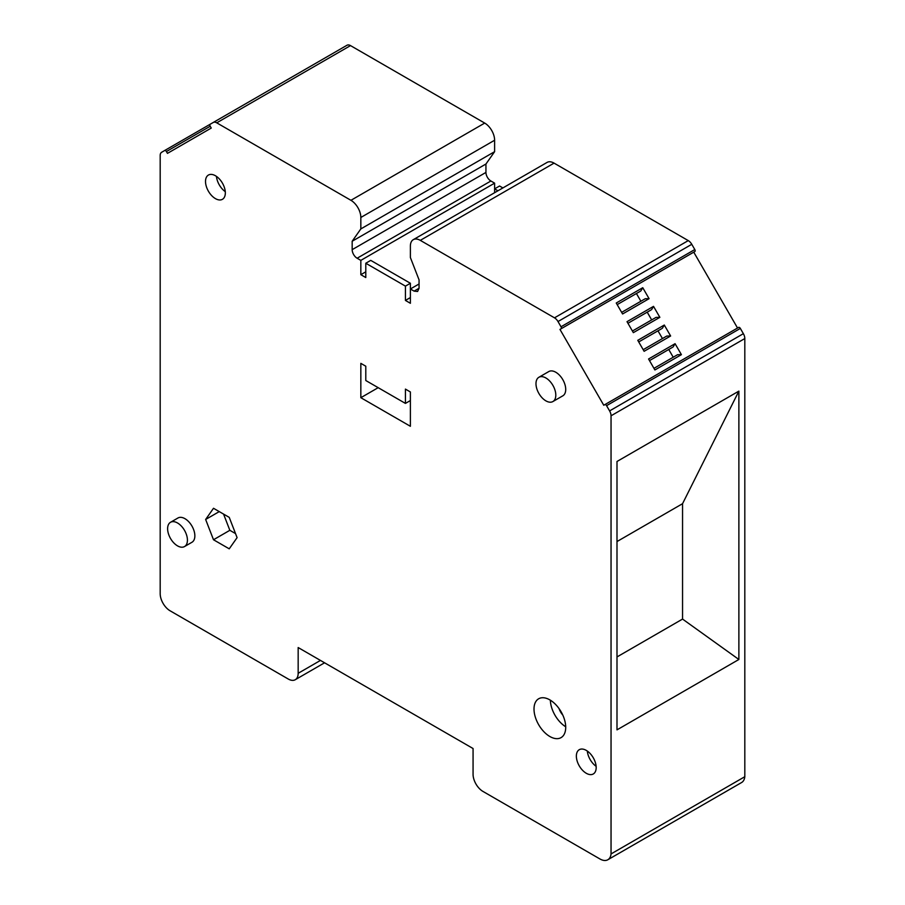 <?xml version="1.0" encoding="UTF-8"?>
<svg xmlns="http://www.w3.org/2000/svg" width="905" height="905" viewBox="0 0 905 905"><rect width="100%" height="100%" fill="white"/><g stroke="black" fill="none" stroke-linecap="round" stroke-linejoin="round"><path stroke-width="1.36" d="M616.995 656.94L682.551 619.077L738.876 659.485L738.876 391.118L682.551 503.7L682.551 619.077M616.995 541.552L682.551 503.7M651.679 319.906L647.211 312.168M650.887 310.042L627.946 323.289M651.589 309.646L653.523 306.365L627.018 321.671L633.353 332.644L659.858 317.338L656.057 317.384L632.414 331.026M662.449 338.56L657.98 330.834M661.657 328.707L638.726 341.943M662.358 328.3L664.293 325.031L637.787 340.325L644.122 351.298L670.628 335.993L666.827 336.038L643.195 349.681M673.218 357.226L668.75 349.488M672.426 347.362L649.496 360.609M673.128 346.954L675.073 343.685L648.568 358.991L654.892 369.964L681.408 354.658L677.596 354.692L653.964 368.346M640.118 291.387L617.176 304.623M640.898 301.252L636.43 293.514M640.808 290.98L642.754 287.711L616.248 303.017L622.583 313.978L649.089 298.673L645.276 298.718L621.644 312.361M502.897 187.923L499.571 186.011L494.616 188.874L494.616 192.708M497.942 190.785L494.616 188.874L494.616 183.149L490.895 181L357.124 258.23L360.835 260.38L494.616 183.149M216.465 176.407A14.016 8.088 -120 0 0 225.277 191.656M587.322 751.059A14.016 8.088 -120 0 0 596.124 766.309M167.617 528.701A14.016 8.088 -120 0 0 173.726 542.808A14.016 8.088 -120 0 0 184.53 546.552A14.016 8.088 -120 0 0 187.426 540.138A14.016 8.088 -120 0 0 181.317 526.043A14.016 8.088 -120 0 0 170.513 522.287A14.016 8.088 -120 0 0 167.617 528.701M738.876 391.118L616.995 461.482L616.995 729.86L738.876 659.485M360.835 397.691L410.384 426.289L410.384 391.967L410.384 400.542L405.429 403.404L365.79 380.519L365.79 366.22L360.835 363.358L360.835 397.691L378.177 387.679M360.835 260.38L360.835 274.679L365.79 277.541L365.79 263.242L370.745 260.38L410.384 283.265L410.384 288.989L414.105 291.127L417.601 291.478L419.06 288.265L419.06 279.871L410.384 257.518L410.384 246.081A14.016 8.088 -120 0 1 413.291 239.667A14.016 8.088 -120 0 1 420.293 240.357L554.494 317.836A7.002 4.05 -120 0 1 558 321.535L561.021 326.773A1.753 1.007 -120 0 1 561.021 328.798L559.969 329.409L603.771 405.259L738.593 327.418L604.812 404.648A1.753 1.007 -120 0 1 606.565 405.666L609.597 410.904A7.002 4.05 -120 0 1 611.045 415.791L611.045 853.935L744.815 776.705L744.815 338.549A7.002 4.05 -120 0 0 743.367 333.673L740.347 328.425A1.753 1.007 -120 0 0 738.593 327.418L604.812 404.648M659.858 317.338L653.523 306.365M670.628 335.993L664.293 325.031M681.408 354.658L675.073 343.685M649.089 298.673L642.754 287.711M205.514 181.464A14.016 8.088 -120 0 0 211.634 195.559A14.016 8.088 -120 0 0 222.426 199.315A14.016 8.088 -120 0 0 225.334 192.901A14.016 8.088 -120 0 0 219.214 178.794A14.016 8.088 -120 0 0 208.422 175.05A14.016 8.088 -120 0 0 205.514 181.464M576.361 756.105A14.016 8.088 -120 0 0 582.481 770.212A14.016 8.088 -120 0 0 593.284 773.967A14.016 8.088 -120 0 0 596.18 767.553A14.016 8.088 -120 0 0 590.06 753.446A14.016 8.088 -120 0 0 579.268 749.691A14.016 8.088 -120 0 0 576.361 756.105M184.53 546.552L191.962 542.265A14.016 8.088 -120 0 0 194.858 535.851A14.016 8.088 -120 0 0 188.749 521.744A14.016 8.088 -120 0 0 177.946 517.999L170.513 522.287M410.384 391.967L405.429 389.105L405.429 403.404M166.407 151.542L167.459 153.364L211.25 128.069L210.198 126.259L166.407 151.542A1.753 1.007 -120 0 0 164.653 150.524L161.633 152.278A7.002 4.05 -120 0 0 160.185 155.479L160.185 593.635A14.016 8.088 -120 0 0 170.095 610.796L288.254 679.022A14.016 8.088 -120 0 0 295.268 679.712A14.016 8.088 -120 0 0 298.164 673.297L298.164 647.55L473.066 748.525L473.066 774.273A14.016 8.088 -120 0 0 482.976 791.434L599.936 858.969A15.815 9.129 -120 0 0 607.843 859.75L741.614 782.52A15.815 9.129 -120 0 0 744.815 776.705M607.843 859.75A15.815 9.129 -120 0 0 611.045 853.935M164.653 150.524L210.175 124.245M494.616 140.241L360.835 217.472L360.835 228.92L494.616 151.678L494.616 140.241A14.016 8.088 -120 0 0 484.707 123.08L350.507 45.601A7.002 4.05 -120 0 0 347 45.25L210.198 124.234A1.753 1.007 -120 0 0 210.198 126.259M350.507 45.601L216.736 122.831A7.002 4.05 -120 0 0 213.229 122.48L347 45.25L213.229 122.48M216.736 122.831L350.936 200.31A14.016 8.088 -120 0 1 360.835 217.472M494.616 151.678L485.94 164.02L352.169 241.25L352.169 249.656A7.002 4.05 -120 0 0 357.124 258.23M360.835 228.92L352.169 241.25M485.94 164.02L485.94 172.425A7.002 4.05 -120 0 0 490.895 181M360.835 274.679L365.79 271.828M365.79 263.242L405.429 286.127L410.384 283.265M405.429 286.127L405.429 300.426L410.384 297.564M405.429 300.426L410.384 303.288L410.384 288.989L419.06 283.978M561.021 328.798L694.802 251.567A1.753 1.007 -120 0 0 694.802 249.542L691.771 244.305A7.002 4.05 -120 0 0 688.264 240.606L554.064 163.126A14.016 8.088 -120 0 0 547.061 162.425L413.291 239.667M737.541 328.029L693.75 252.167L559.969 329.409M555.806 395.134A14.016 8.088 -120 0 0 549.686 381.039A14.016 8.088 -120 0 0 538.882 377.283A14.016 8.088 -120 0 0 535.986 383.697A14.016 8.088 -120 0 0 542.106 397.804A14.016 8.088 -120 0 0 552.898 401.548A14.016 8.088 -120 0 0 555.806 395.134M552.898 401.548L562.808 395.836A14.016 8.088 -120 0 0 565.716 389.422A14.016 8.088 -120 0 0 559.595 375.315A14.016 8.088 -120 0 0 548.792 371.559L538.882 377.283M565.716 727.36A22.421 12.942 -120 0 0 555.93 704.791A22.421 12.942 -120 0 0 538.645 698.784A22.421 12.942 -120 0 0 534.007 709.056A22.421 12.942 -120 0 0 543.792 731.613A22.421 12.942 -120 0 0 561.066 737.62A22.421 12.942 -120 0 0 565.716 727.36M550.364 700.199A22.421 12.942 -120 0 0 565.704 726.772M559.064 708.626A11.211 6.471 -120 0 0 562.763 715.018M205.639 519.47L213.501 539.753L229.237 548.826L237.099 537.638L229.237 517.366L213.501 508.282L205.639 519.47L219.259 511.608M213.501 539.753L229.847 530.307L223.558 514.085M229.847 530.307L235.526 533.588M740.347 328.425L606.565 405.666M743.367 333.673L609.597 410.904M744.815 338.549L611.045 415.791M298.164 673.297L320.46 660.424M484.707 123.08L350.936 200.31M485.94 172.425L352.169 249.656M419.06 288.265L414.105 291.127M554.064 163.126L420.293 240.357M688.264 240.606L554.494 317.836M691.771 244.305L558 321.535M694.802 249.542L561.021 326.773M324.567 662.799L295.268 679.712"/></g></svg>
